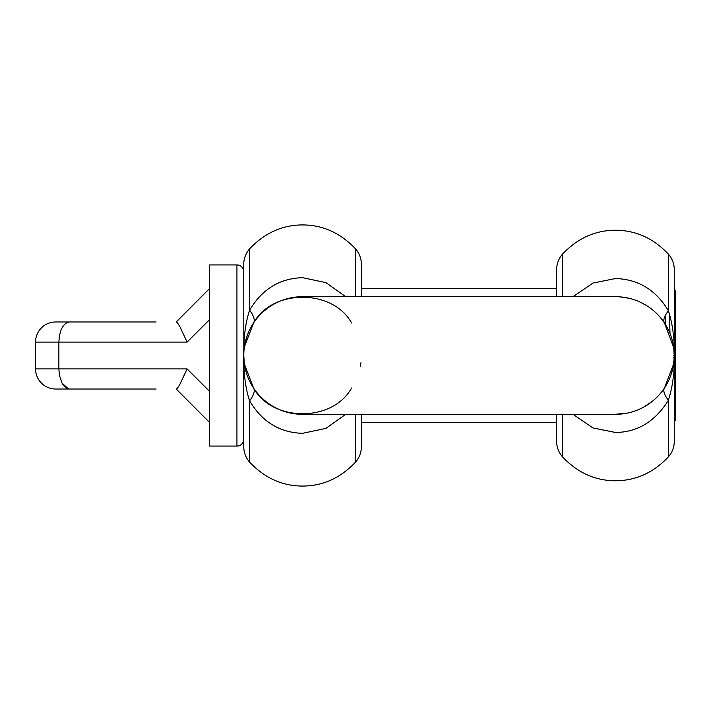 <?xml version="1.0" encoding="UTF-8"?>
<svg xmlns="http://www.w3.org/2000/svg" width="711" height="711" viewBox="0 0 711 711"><rect width="100%" height="100%" fill="white"/><g stroke="black" fill="none" stroke-linecap="round" stroke-linejoin="round"><path stroke-width="1.07" d="M556.642 296.683L556.642 269.682A23.525 23.525 0 0 1 562.525 254.12C577.51 238.274 595.151 230.311 615.459 230.222C635.767 230.311 653.409 238.274 668.393 254.12A23.525 23.525 0 0 1 674.277 269.682L674.277 355.5C674.668 339.28 672.704 324.349 668.393 310.725C664.207 316.351 662.901 320.439 664.474 322.99L673.77 347.857A58.817 58.817 0 0 1 673.895 348.825L674.001 349.83M572.986 414.317L592.983 427.942L615.459 432.466C637.465 432.27 655.115 421.534 668.393 400.275C672.704 386.668 674.668 371.746 674.277 355.5L674.277 441.318A23.525 23.525 0 0 1 668.393 456.88C653.409 472.726 635.767 480.689 615.459 480.778C595.151 480.689 577.51 472.726 562.525 456.88A23.525 23.525 0 0 1 556.642 441.318L556.642 414.317M674.277 417.677L674.277 416.637M674.277 408.398L674.277 406.523M674.277 295.021L674.277 296.816M674.277 304.504L674.277 310.272M668.393 254.12L668.393 310.725C655.96 289.946 638.318 279.219 615.459 278.543L593.001 283.049L572.977 296.683M674.25 353.954L673.939 361.783A58.817 58.817 0 0 1 673.69 363.73L664.474 388.01C662.901 390.561 664.207 394.649 668.393 400.275L668.393 456.88M619.637 296.834L628.737 298.202M639.669 301.899L645.739 305.081M673.646 346.915L673.788 347.937M674.099 350.976L674.197 352.514M673.992 349.75L674.259 354.265M674.25 353.785L674.277 355.429M673.752 347.688L674.117 351.261M674.152 351.723L674.188 352.3M673.69 347.27L674.268 356.487M652.574 401.12L644.557 406.612M627.537 413.064L614.686 414.317M674.25 357.118L674.197 358.415M674.17 359.055L674.099 360.024M674.028 360.85L673.424 362.175M673.788 363.063L673.681 363.854M673.806 355.651L674.277 355.509A58.817 58.817 0 0 1 615.459 414.317A58.817 58.817 0 0 0 674.277 355.5A58.817 58.817 0 0 0 615.459 296.683A58.817 58.817 0 0 1 674.277 355.5M615.459 414.317L302.566 414.317A58.817 58.817 0 0 1 243.749 355.5A58.817 58.817 0 0 1 302.566 296.683L615.459 296.683M674.037 350.265L674.09 350.825L674.037 350.265M244.344 347.164L253.551 322.99C272.357 288.657 332.819 288.719 351.581 322.99M243.766 354.407L243.784 353.5M244.095 349.145L243.9 351.385M243.9 351.314L243.944 350.772M244.051 349.554L244.14 348.799M243.811 352.94L243.926 350.985M243.926 350.941L243.757 354.656M243.935 350.852L243.882 351.634M243.757 355.136L243.766 354.345M243.82 352.789L243.784 353.527M243.766 354.291L243.749 355.5C243.597 337.245 245.553 322.145 249.632 310.2C262.075 289.181 279.725 278.339 302.566 277.681L325.94 282.623L345.697 296.683M243.909 351.198L243.98 350.345M244.282 347.643L244.344 347.19M244.042 349.723L243.989 350.239M243.749 355.376L243.775 353.802M244.086 349.217L244.22 348.132M244.122 348.959L243.935 350.879M243.82 352.736L243.749 264.385A23.525 23.525 0 0 1 249.632 248.823L249.632 310.2C253.907 316.022 255.222 320.288 253.551 322.99L253.551 322.99M244.211 348.177L244.3 347.492M243.926 359.979L244.077 361.659M244.326 363.685L243.757 355.224M244.22 362.912L244.104 361.881M243.811 358.14L243.749 355.5C243.597 373.755 245.553 388.855 249.632 400.8C253.907 394.978 255.213 390.712 253.551 388.01L244.362 363.97M244.193 362.654L244.122 362.112M244.264 363.259L244.14 362.263M243.971 360.584L243.882 359.366M351.581 388.01C332.748 422.378 272.251 422.245 253.551 388.01M360.939 362.726L360.353 366.441M243.944 360.184L244.006 360.992M345.688 414.317L325.922 428.386L302.566 433.319C279.672 432.626 262.03 421.792 249.632 400.8L249.632 462.177A23.525 23.525 0 0 1 243.749 446.615L243.749 355.651M361.384 264.385L361.384 296.683L361.384 264.385A23.525 23.525 0 0 0 355.5 248.823C340.391 232.924 322.75 224.96 302.566 224.934C282.391 224.96 264.741 232.924 249.632 248.823M361.384 414.317L361.384 446.615A23.525 23.525 0 0 1 355.5 462.177C340.391 478.076 322.75 486.04 302.566 486.066C282.391 486.04 264.741 478.076 249.632 462.177M156.118 321.976L55.662 321.976A20.112 20.112 0 0 0 35.55 342.089L35.55 368.911A20.112 20.112 0 0 0 55.662 389.024L156.118 389.024M176.115 389.024L209.638 422.547L176.239 389.024C176.95 388.953 178.257 387.202 180.159 383.78L187.091 368.911L209.638 391.459L209.638 413.269M70.549 389.024L69.918 389.024M70.176 389.024C67.065 389.059 64.354 387.095 62.053 383.131L59.431 375.31L58.871 368.911L187.091 368.911M68.256 388.757L62.053 383.131L59.431 375.31L58.871 368.911L58.871 342.089L187.091 342.089L180.159 327.22C178.257 323.798 176.95 322.047 176.239 321.976L209.638 288.453M236.932 264.927L236.932 446.073L209.638 446.073L209.638 264.927L236.932 264.927A6.826 6.826 0 0 1 243.749 271.744M70.176 321.976C67.074 321.941 64.363 323.905 62.053 327.869C64.363 323.905 67.074 321.941 70.176 321.976L89.071 321.976M59.431 335.69L58.871 342.089L59.431 335.69L61.146 329.744L59.431 335.69M62.053 327.869L61.146 329.744L62.053 327.869M236.932 446.073A6.826 6.826 0 0 0 243.749 439.256M361.384 422.547L556.642 422.547M361.384 288.453L556.642 288.453M674.277 307.561L675.45 291.217L675.45 420.192L674.277 419.739M670.002 333.495L669.264 313.338M675.45 291.226L675.45 359.171L674.277 327.753M665.487 324.572L665.158 315.844M675.397 420.245L674.277 421.374M562.525 296.683L562.525 254.12M562.525 456.88L562.525 414.317M355.5 296.683L355.5 248.823M355.5 414.317L355.5 462.177M35.55 368.911L58.871 368.911M35.55 342.089L58.871 342.089M187.091 342.089L209.638 319.541M671.122 374.493L672.713 368.947M673.157 344.08L673.797 348.043M674.241 357.5L673.77 357.5M253.507 323.07L250.983 327.247M247.401 335.103L245.037 343.271M244.38 346.941L244.851 346.941M246.788 374.146L245.926 371.355M674.277 292.319L675.219 290.683"/></g></svg>
